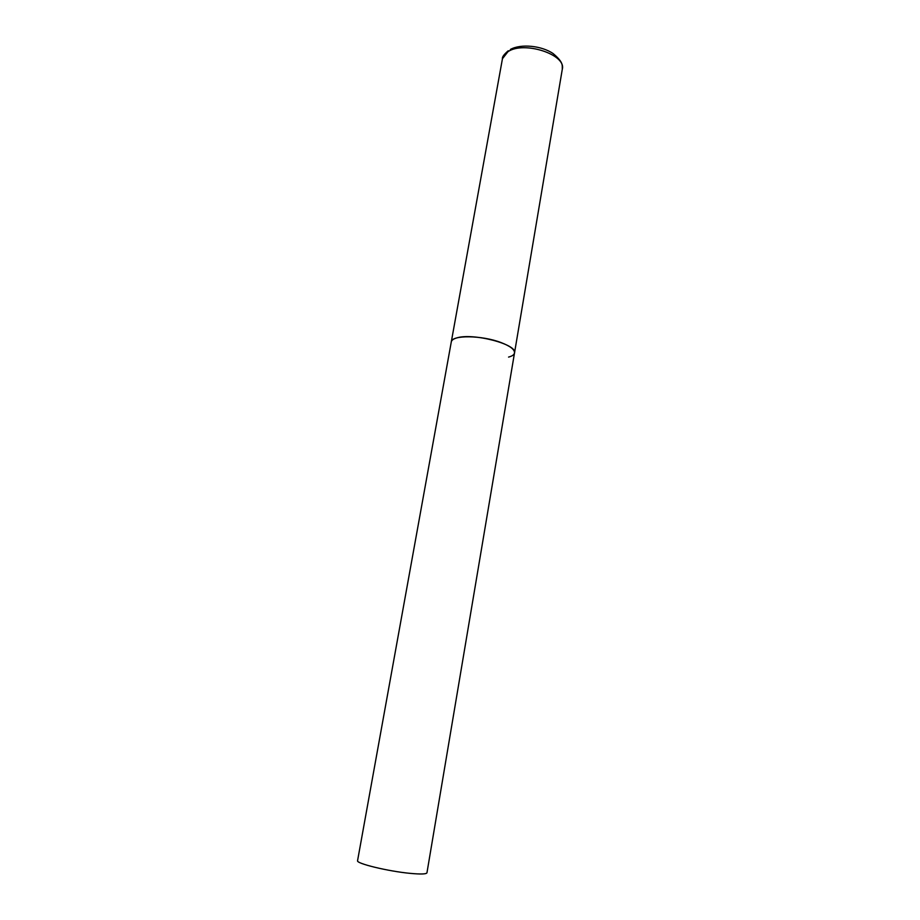 <?xml version="1.0" encoding="UTF-8"?>
<svg xmlns="http://www.w3.org/2000/svg" width="920" height="920" viewBox="0 0 920 920"><rect width="100%" height="100%" fill="white"/><g stroke="black" fill="none" stroke-linecap="round" stroke-linejoin="round"><path stroke-width="1.38" d="M514.51 352.947L426.96 872.781C426.397 874.161 420.854 874.356 410.331 873.379C388.171 871.332 355.741 863.431 357.57 860.671L502.447 58.73L507.955 51.693C523.905 40.664 566.524 54.602 562.304 69.184L514.51 352.947C514.763 349.611 510.335 346.173 501.216 342.631C482.046 335.144 451.363 334.868 451.283 341.906C451.605 340.262 453.33 338.962 456.469 338.019C472.236 332.476 517.845 344.344 514.51 352.947C514.153 354.763 512.164 356.143 508.565 357.086M502.447 58.73C502.021 57.109 503.964 54.441 508.265 50.749M510.358 49.461C520.962 43.539 541.753 45.724 553.15 53.59C563.822 62.537 562.062 65.423 562.304 69.184"/></g></svg>
